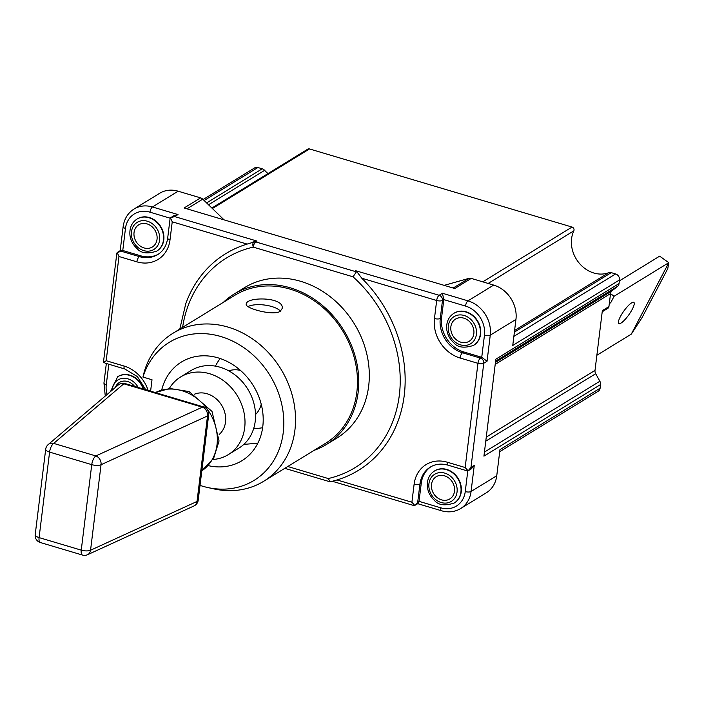 <?xml version="1.0" encoding="UTF-8"?>
<svg xmlns="http://www.w3.org/2000/svg" width="704" height="704" viewBox="0 0 704 704"><rect width="100%" height="100%" fill="white"/><g stroke="black" fill="none" stroke-linecap="round" stroke-linejoin="round"><path stroke-width="1.06" d="M486.341 492.782A28.934 24.455 -121.5 0 0 496.76 475.719L471.064 491.498A28.934 24.455 -121.5 0 1 460.645 508.552L486.341 492.782M186.974 208.833L202.734 199.153A5.06 4.277 -121.5 0 0 200.578 197.868L178.138 191.198A28.934 24.455 -121.5 0 0 159.729 193.257L134.033 209.026C127.873 212.96 124.247 218.847 123.138 226.697A4.338 1.593 -173 0 0 125.47 228.439A24.596 20.786 58.5 0 1 149.978 212.186L170.157 218.187M430.998 466.682A28.934 24.455 -121.5 0 0 421.247 483.322L419.03 501.354L414.841 505.525L411.902 502.234L337.005 479.952A127.063 107.404 58.5 0 0 361.777 278.212L436.674 300.494L434.456 318.534A33.273 28.125 -121.5 0 0 460.073 358.002L477.954 363.326A4.338 1.593 7 0 0 483.762 363.255L487.054 361.231L490.257 335.174L515.953 319.405A28.934 24.455 -121.5 0 0 493.68 285.085L471.24 278.406A5.06 4.277 -121.5 0 0 468.934 278.362L453.174 288.042M515.953 319.405L512.75 345.462L619.494 279.954A5.06 4.277 -121.5 0 0 615.595 273.944L513.867 336.38M444.189 285.366L468.934 278.362M499.708 451.686L598.286 391.195A5.06 4.277 -121.5 0 0 600.107 388.203L499.954 449.671L496.76 475.719M495.59 361.178L617.619 286.29A5.06 4.277 -121.5 0 0 619.045 283.58L495.836 359.198L483.93 456.148L600.547 384.578A5.06 4.277 -121.5 0 0 599.861 381.242L595.698 373.71A5.06 4.277 58.5 0 1 595.012 370.374L486.27 437.114M212.397 208.534L309.496 148.94A2.605 2.2 -121.5 0 0 307.833 149.125L211.869 208.023M488.154 283.439L573.83 230.85A2.605 2.2 -121.5 0 0 572.035 227.058L482.768 281.838M204.134 200.508L257.893 167.517L262.222 168.802L206.615 202.928M257.893 167.517A5.06 4.277 -121.5 0 0 254.672 167.878L203.113 199.522M208.516 204.767L264.616 170.342A28.934 24.455 -121.5 0 0 268.013 173.562M264.616 170.342A5.06 4.277 -121.5 0 0 262.222 168.802M202.734 199.153L224.083 219.877M573.83 230.85A28.934 24.455 -121.5 0 0 579.146 263.067A28.934 24.455 -121.5 0 0 608.678 272.712L514.598 330.449M514.395 332.112L611.266 272.659A5.06 4.277 -121.5 0 0 608.678 272.712M611.266 272.659L615.595 273.944M309.496 148.94L572.035 227.058M200.578 197.868L184.114 207.979L454.775 288.517L471.24 278.406M617.619 286.29L611.961 290.893L495.44 362.41M495.202 364.382L610.535 293.603A5.06 4.277 58.5 0 1 611.961 290.893M600.107 388.203L600.547 384.578M619.045 283.58L619.494 279.954M610.535 293.603L608.934 306.583L602.351 310.631L595.012 370.374M602.21 311.784L607.895 308.29A2.895 2.446 -121.5 0 0 608.934 306.583M487.054 361.231L481.738 357.298L484.449 335.254A24.596 20.786 58.5 0 0 465.52 306.073L443.802 299.614L441.584 317.654A28.934 24.455 -121.5 0 0 463.857 351.974L481.738 357.298L480.418 358.098L462.537 352.783A28.934 24.455 58.5 0 1 440.273 318.454L442.482 300.423L443.802 299.614L442.438 293.251L439.146 295.275L356.224 270.882M454.01 313.245A18.806 15.893 58.5 0 1 454.168 313.139A18.806 15.893 58.5 0 1 472.551 315.181A18.806 15.893 58.5 0 1 480.612 334.11A18.806 15.893 58.5 0 1 473.845 345.198A18.806 15.893 58.5 0 1 473.678 345.294M140.65 255.807L139.33 256.608L121.449 251.293L117.33 252.428L120.542 250.457L122.769 250.483L140.65 255.807A28.934 24.455 -121.5 0 0 158.391 254.144M234.045 294.087L244.587 287.619A88.246 74.598 58.5 0 1 330.827 297.202A88.246 74.598 58.5 0 1 368.676 386.021A88.246 74.598 58.5 0 1 336.908 438.046L326.366 444.514A88.246 74.598 -121.5 0 0 358.134 392.489A88.246 74.598 -121.5 0 0 320.285 303.67A88.246 74.598 -121.5 0 0 234.045 294.087A88.246 74.598 -121.5 0 0 223.344 302.359M208.094 465.59A57.869 48.91 -121.5 0 0 241.956 460.68A57.869 48.91 -121.5 0 0 262.786 426.562A57.869 48.91 -121.5 0 0 237.961 368.315A57.869 48.91 -121.5 0 0 181.421 362.032A57.869 48.91 -121.5 0 0 161.709 390.007M257.84 443.177L243.813 444.409M200.024 485.39A81.013 68.482 -121.5 0 0 207.574 487.494A81.013 68.482 -121.5 0 0 283.105 433.594A81.013 68.482 -121.5 0 0 227.7 338.923A81.013 68.482 -121.5 0 0 142.938 377.054L152.011 379.746L150.603 391.151M207.574 487.494L213.866 488.884A86.803 73.374 -121.5 0 0 263.683 481.29A86.803 73.374 -121.5 0 0 280.808 368.931A86.803 73.374 -121.5 0 0 172.867 333.326A86.803 73.374 -121.5 0 0 144.338 371.466L142.938 377.054M247.94 306.618A18.084 6.626 -173 0 1 265.162 305.122A18.084 6.626 -173 0 1 280.482 311.168M280.104 311.423C272.65 316.008 244.622 308.158 246.233 304.154C246.074 296.516 284.733 296.745 282.128 308.563L280.104 311.423M157.036 239.334A13.024 11.009 -121.5 0 0 147.022 223.89A13.024 11.009 -121.5 0 0 134.042 232.487A13.024 11.009 -121.5 0 0 144.065 247.931A13.024 11.009 -121.5 0 0 157.036 239.334M137.192 218.97A18.806 15.893 58.5 0 1 137.35 218.874A18.806 15.893 58.5 0 1 155.734 220.915A18.806 15.893 58.5 0 1 163.794 239.844A18.806 15.893 58.5 0 1 157.027 250.932A18.806 15.893 58.5 0 1 156.86 251.029M473.854 333.599A13.024 11.009 -121.5 0 0 463.839 318.155A13.024 11.009 -121.5 0 0 450.859 326.762A13.024 11.009 -121.5 0 0 460.882 342.206A13.024 11.009 -121.5 0 0 473.854 333.599M134.578 386.382A13.024 11.009 -121.5 0 0 115.324 387.49M117.832 376.622A18.806 15.893 58.5 0 1 117.99 376.526A18.806 15.893 58.5 0 1 143.598 389.066M454.502 491.251A13.024 11.009 -121.5 0 0 444.479 475.807A13.024 11.009 -121.5 0 0 431.508 484.414A13.024 11.009 -121.5 0 0 441.522 499.858A13.024 11.009 -121.5 0 0 454.502 491.251M434.65 470.897A18.806 15.893 58.5 0 1 434.808 470.791A18.806 15.893 58.5 0 1 453.191 472.833A18.806 15.893 58.5 0 1 461.261 491.762A18.806 15.893 58.5 0 1 454.485 502.85A18.806 15.893 58.5 0 1 454.318 502.946M177.998 214.57L174.706 216.586L170.588 217.73L173.879 215.706L177.998 214.57L152.442 206.967A28.934 24.455 -121.5 0 0 134.033 209.026M467.782 470.958L465.256 491.568A24.596 20.786 58.5 0 1 440.748 507.813L419.03 501.354L418.088 503.536L414.163 505.639M465.256 491.568A4.338 1.593 7 0 0 471.064 491.498L474.258 465.441L471.258 468.882L468.063 470.844M467.421 470.932L468.046 470.853M474.258 465.441L470.967 467.465L468.098 470.818L465.159 467.535L447.278 462.211A4.338 1.69 106.6 0 0 448.008 465.159C441.338 463.329 435.45 463.962 430.346 467.069A28.934 24.455 58.5 0 0 419.927 484.123L421.247 483.322M103.646 360.659L103.708 362.393L105.398 363.22M103.708 362.393L106.181 360.721L118.976 256.511L136.866 261.835A4.338 1.69 -73.4 0 1 139.33 256.608A28.934 24.455 58.5 0 0 157.749 254.549C163.258 251.126 166.566 245.643 167.684 238.102L170.095 218.513M117.33 252.428L116.855 253.097M117.198 252.516L118.976 256.511M170.588 217.73L170.104 218.39M170.447 217.818L172.234 221.813L247.13 244.094L257.039 241.085L174.706 216.586M179.793 329.076L185.777 303.67A127.063 107.404 58.5 0 1 247.13 244.094M337.005 479.952L332.666 481.158M329.833 481.747L333.617 480.973M330.185 481.782L328.249 478.544L287.778 466.506M361.777 278.212L356.312 270.961M355.529 270.398L356.409 271.858L255.719 241.894L257.039 241.085M182.6 327.36A122.971 103.946 58.5 0 1 253.255 247.122L353.021 276.804L356.409 271.858M314.151 450.322A88.246 74.598 -121.5 0 0 326.366 444.514M263.683 481.29L325.609 443.282A86.803 73.374 -121.5 0 0 342.742 330.924A86.803 73.374 -121.5 0 0 234.802 295.319L172.867 333.326M619.379 280.887L659.648 256.168L668.8 262.689L614.117 296.243L610.711 302.72L609.303 303.582M631.268 334.154L668.8 262.689L667.762 268.673L642.048 317.636L631.268 334.154L596.869 355.265M631.638 302.843A13.024 3.124 -54.6 0 1 633.864 302.368A13.024 3.124 -54.6 0 1 628.857 314.785A13.024 3.124 -54.6 0 1 618.763 323.585A13.024 3.124 -54.6 0 1 621.931 313.922A13.024 3.124 -54.6 0 1 631.638 302.843M609.514 301.866L610.711 302.72M610.518 293.691L614.117 296.243M253.722 428.41A18.445 6.758 7 0 0 259.336 428.208A43.402 43.402 0 0 0 262.636 427.706M212.863 459.483A45.575 38.518 -121.5 0 0 228.272 454.643L238.814 448.175A45.575 38.518 -121.5 0 0 255.218 421.309A45.575 38.518 -121.5 0 0 235.673 375.443A45.575 38.518 -121.5 0 0 191.145 370.498L180.602 376.966A45.575 38.518 -121.5 0 0 169.312 388.511M228.272 454.643A45.575 38.518 -121.5 0 0 244.684 427.777A45.575 38.518 -121.5 0 0 225.13 381.911A45.575 38.518 -121.5 0 0 180.602 376.966M219.182 434.491A23.874 20.178 -121.5 0 0 225.518 422.074A23.874 20.178 -121.5 0 0 216.515 399.098A23.874 20.178 -121.5 0 0 194.454 394.196M240.469 370.41A26.039 22.009 -121.5 0 0 228.756 370.85M255.534 414.48A26.039 22.009 -121.5 0 0 261.228 404.237M149.978 212.186A4.338 1.69 -73.4 0 1 152.442 206.967L178.138 191.198M493.68 285.085L467.984 300.854L442.438 293.251M485.769 441.179L595.698 373.71M599.861 381.242L484.431 452.082M484.449 335.254A4.338 1.593 7 0 0 490.257 335.174A28.934 24.455 -121.5 0 0 467.984 300.854A4.338 1.69 -73.4 0 0 465.52 306.073M463.857 351.974L462.537 352.783A4.338 1.69 -73.4 0 0 460.073 358.002M441.584 317.654L440.273 318.454A4.338 1.593 7 0 1 434.456 318.534M353.021 276.804A122.971 103.946 58.5 0 1 399.335 395.138A122.971 103.946 58.5 0 1 328.249 478.544M131.49 231.73A15.91 13.455 -121.5 0 0 143.739 250.606A15.91 13.455 -121.5 0 0 159.597 240.09A15.91 13.455 -121.5 0 0 147.347 221.214A15.91 13.455 -121.5 0 0 131.49 231.73M163.469 240.046A18.806 15.893 -121.5 0 0 155.399 221.118A18.806 15.893 -121.5 0 0 137.025 219.076C131.718 222.578 129.36 227.938 129.941 235.154C130.654 240.407 133.003 244.851 136.981 248.486C140.862 253.255 147.435 254.135 156.702 251.134A18.806 15.893 -121.5 0 0 163.469 240.046M448.307 325.996A15.91 13.455 -121.5 0 0 460.557 344.872A15.91 13.455 -121.5 0 0 476.414 334.356A15.91 13.455 -121.5 0 0 464.165 315.48A15.91 13.455 -121.5 0 0 448.307 325.996M480.286 334.312A18.806 15.893 -121.5 0 0 472.217 315.383A18.806 15.893 -121.5 0 0 453.842 313.342C448.536 316.844 446.178 322.203 446.758 329.419C447.471 334.682 449.821 339.126 453.798 342.76C457.679 347.521 464.253 348.401 473.519 345.4A18.806 15.893 -121.5 0 0 480.286 334.312M138.186 387.455A15.91 13.455 -121.5 0 0 123.147 378.321A15.91 13.455 -121.5 0 0 112.13 389.382A15.91 13.455 -121.5 0 0 112.05 390.28M143.158 388.934A18.806 15.893 -121.5 0 0 117.665 376.728L110.475 391.618M428.947 483.648A15.91 13.455 -121.5 0 0 441.197 502.524A15.91 13.455 -121.5 0 0 457.054 492.017A15.91 13.455 -121.5 0 0 444.805 473.132A15.91 13.455 -121.5 0 0 428.947 483.648M460.926 491.964A18.806 15.893 -121.5 0 0 452.857 473.035A18.806 15.893 -121.5 0 0 434.482 470.994C429.176 474.496 426.818 479.855 427.398 487.071C428.111 492.334 430.461 496.778 434.447 500.412C438.328 505.173 444.893 506.053 454.159 503.052A18.806 15.893 -121.5 0 0 460.926 491.964M107.026 394.548A24.596 20.786 58.5 0 1 106.278 384.754L108.803 364.232M106.278 384.754A4.338 1.593 -173 0 1 103.946 383.011L106.339 363.493M121.449 251.293L122.769 250.483L125.47 228.439M440.748 507.813A4.338 1.69 106.6 0 0 441.487 510.761L417.798 503.712M447.278 462.211A33.273 28.125 -121.5 0 0 414.119 484.202A4.338 1.593 7 0 0 419.927 484.123L417.71 502.163M148.122 390.412A33.273 28.125 -121.5 0 0 124.071 366.045A4.338 1.69 106.6 0 0 124.81 368.993L137.342 376.57L145.684 389.69M124.071 366.045L106.181 360.721M136.866 261.835A33.273 28.125 -121.5 0 0 170.016 239.844A4.338 1.593 -173 0 1 167.684 238.102M170.016 239.844L172.234 221.813M414.119 484.202L411.902 502.234M442.482 300.423A4.338 3.67 -121.5 0 0 439.146 295.275A4.338 1.69 -73.4 0 0 436.674 300.494A4.338 1.593 -173 0 0 442.482 300.423M470.967 467.465L483.762 363.255A4.338 3.67 58.5 0 0 480.418 358.098A4.338 1.69 -73.4 0 0 477.954 363.326L465.159 467.535M254.311 241.569L253.906 241.824A4.338 2.226 -102.9 0 0 253.255 247.122A4.338 1.69 106.6 0 1 255.719 241.894A4.338 3.67 -121.5 0 0 253.906 241.824A127.31 107.615 -121.5 0 0 252.789 242.079M208.701 414.735A7.234 7.234 0 0 0 203.579 406.921A7.234 2.816 106.6 0 0 202.338 407.167A7.234 5.782 65.4 0 1 207.522 415.95A7.234 2.649 7 0 0 208.701 414.735L198.202 500.236A7.234 2.649 -173 0 1 197.023 501.459A7.234 5.782 65.4 0 1 194.031 505.93A7.234 7.234 0 0 0 198.202 500.236M207.522 415.95L197.023 501.459L90.552 550.229A7.234 2.649 -173 0 1 81.25 550.15A7.234 2.816 106.6 0 0 82.482 555.06A7.234 7.234 0 0 0 87.56 554.708A7.234 5.782 -114.6 0 0 90.552 550.229L101.05 464.728A7.234 5.782 -114.6 0 0 95.867 455.946A7.234 2.816 106.6 0 0 91.749 464.649A7.234 2.649 7 0 0 101.05 464.728L207.522 415.95M155.373 392.568L169.717 388.476L189.033 391.547L212.001 411.426L219.05 440.977L213.743 458.031L201.81 470.853A45.575 38.518 -121.5 0 0 217.008 444.761A45.575 38.518 -121.5 0 0 198.722 399.934A45.575 38.518 -121.5 0 0 155.39 392.577M123.798 383.803A7.234 2.816 -73.4 0 1 125.039 383.548A7.234 7.234 0 0 0 118.29 384.965A7.234 6.38 49.6 0 1 123.798 383.803L202.338 407.167L95.867 455.946L53.698 443.397A7.234 6.38 -130.4 0 0 48.198 444.567A7.234 7.234 0 0 0 45.698 449.196A7.234 2.649 7 0 0 49.588 452.1A7.234 2.816 -73.4 0 1 53.698 443.397L123.798 383.803M40.313 542.52A7.234 2.816 -73.4 0 1 39.09 537.601A7.234 2.649 -173 0 1 35.2 534.706A7.234 7.234 0 0 0 40.313 542.52L82.482 555.06M39.09 537.601L49.588 452.1L91.749 464.649L81.25 550.15L39.09 537.601M103.946 383.011L105.274 396.035M120.199 250.668L123.138 226.697M441.487 510.761C448.466 512.732 454.854 511.993 460.645 508.552M467.306 470.906L448.008 465.159M124.81 368.993L105.512 363.246M103.664 360.536L116.838 253.211M414.058 505.604L332.35 481.29M329.771 481.73L284.786 468.336M125.039 383.548L203.579 406.921M35.2 534.706L45.698 449.196M48.198 444.567L118.29 384.965M87.56 554.708L194.031 505.93M220.176 358.53A43.402 43.402 0 0 0 215.459 366.142"/></g></svg>
